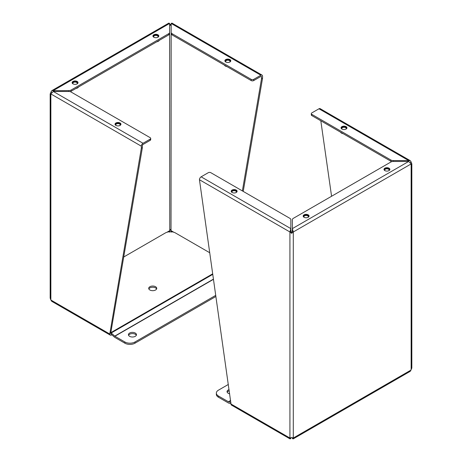 <?xml version="1.0" encoding="UTF-8"?>
<svg xmlns="http://www.w3.org/2000/svg" width="462" height="462" viewBox="0 0 462 462"><rect width="100%" height="100%" fill="white"/><g stroke="black" fill="none" stroke-linecap="round" stroke-linejoin="round"><path stroke-width="0.69" d="M169.623 24.197L170.391 24.526L171.165 24.197M169.623 23.441L168.821 23.1L51.738 90.696L68.85 90.592A3.142 1.813 0 0 0 71.073 90.061L168.705 33.691A3.142 1.813 0 0 0 169.623 32.409L169.623 23.441L53.315 90.592L53.315 91.482L50.86 93.948L50.167 93.936L51.738 90.696M50.895 93.844L50.167 93.936L50.167 298.082L50.86 300.011L50.86 93.948L141.337 146.183A2.379 1.374 -60 0 1 143.018 143.272L150.173 139.137A1.784 1.034 0 0 0 150.699 138.409A1.784 1.034 0 0 0 150.173 137.682L71.073 92.013A3.142 1.813 0 0 0 68.85 91.482L53.315 91.482L143.018 143.272M171.165 232.172L171.027 230.636L170.391 229.527L169.762 230.636L169.623 232.172M262.058 75.11L171.968 23.1L171.165 23.441L171.165 32.409A3.142 1.813 0 0 0 172.083 33.691L251.184 79.36A1.784 1.034 0 0 0 253.707 79.36L260.868 75.231A2.379 1.374 -60 0 1 262.058 75.11A2.379 1.374 -60 0 1 262.549 76.201L262.549 78.228L243.231 191.407M170.391 24.526L170.391 25.381L171.165 24.653L171.027 230.636L173.822 232.253M170.773 24.896L171.027 24.573M166.926 232.27L169.762 230.636L169.623 24.653L170.016 24.896M169.762 24.573L170.391 25.381M72.979 83.859A2.951 1.704 180 0 1 72.112 82.652A2.951 1.704 180 0 1 75.063 80.948A2.951 1.704 180 0 1 78.014 82.652A2.951 1.704 180 0 1 76.195 84.228A2.951 1.704 180 0 1 72.979 83.859M153.788 37.203A2.951 1.704 180 0 1 152.922 35.996A2.951 1.704 180 0 1 155.873 34.292A2.951 1.704 180 0 1 158.824 35.996A2.951 1.704 180 0 1 157.005 37.572A2.951 1.704 180 0 1 153.788 37.203M50.86 92.007L51.738 92.515M111.839 334.788L111.469 335.002A2.379 1.374 -60 0 1 110.279 335.123A2.379 1.374 -60 0 1 109.789 334.032L141.337 148.21L141.337 146.183M262.549 78.228L261.498 78.835L242.371 190.91M251.184 79.36L251.184 80.573A1.784 1.034 0 0 0 253.707 80.573L260.868 76.444A0.895 0.514 -60 0 1 261.313 76.397A0.895 0.514 -60 0 1 261.498 76.808L261.498 78.835M168.705 33.691L168.705 34.904A3.142 1.813 0 0 0 169.623 33.622L169.623 32.409M70.149 91.643A3.142 1.813 0 0 0 71.073 91.274L71.073 90.061M168.705 34.904L71.073 91.274M110.279 335.123L51.738 301.322L50.86 300.011L109.789 334.032M150.173 139.137L150.173 140.35L143.018 144.485A0.895 0.514 -60 0 0 142.383 145.576L142.383 147.603L141.337 148.21M109.789 333.073L110.84 332.467L142.383 147.603M111.024 333.835A0.895 0.514 -60 0 1 110.84 333.425L110.84 332.467M225.756 61.989A2.951 1.704 180 0 1 224.896 60.782A2.951 1.704 180 0 1 227.841 59.078A2.951 1.704 180 0 1 230.792 60.782A2.951 1.704 180 0 1 228.973 62.358A2.951 1.704 180 0 1 225.756 61.989M171.165 32.409L171.165 33.622A3.142 1.813 0 0 0 172.083 34.904L172.083 33.691M115.91 125.41A2.951 1.704 180 0 1 115.044 124.203A2.951 1.704 180 0 1 117.995 122.499A2.951 1.704 180 0 1 120.946 124.203A2.951 1.704 180 0 1 119.121 125.78A2.951 1.704 180 0 1 115.91 125.41M251.184 80.573L172.083 34.904M150.173 140.35A1.784 1.034 0 0 0 150.699 139.622L150.699 138.409M148.856 288.964A4.019 2.322 180 0 1 152.731 287.254A4.019 2.322 180 0 1 156.612 288.964M155.573 289.997A4.019 2.322 180 0 1 151.195 290.506A4.019 2.322 180 0 1 148.712 288.357A4.019 2.322 180 0 1 152.731 286.042A4.019 2.322 180 0 1 156.751 288.357A4.019 2.322 180 0 1 155.573 289.997M110.949 333.997L114.478 337.127A2.379 1.374 60 0 0 114.911 337.445L124.873 343.197A7.144 4.123 -0 0 0 134.973 343.197L215.812 296.523M215.65 295.403L134.973 341.984A7.144 4.123 180 0 1 124.873 341.984L114.911 336.232A0.895 0.514 60 0 1 114.749 336.111L111.221 332.987A2.379 1.374 -120 0 0 110.84 332.698M209.557 252.645L175.462 232.958A7.144 4.123 180 0 0 165.356 232.958L123.718 256.999M128.575 335.297A4.019 2.322 180 0 1 132.45 333.587A4.019 2.322 180 0 1 136.33 335.297M135.291 336.33A4.019 2.322 180 0 1 130.913 336.833A4.019 2.322 180 0 1 128.43 334.69A4.019 2.322 180 0 1 132.45 332.374A4.019 2.322 180 0 1 136.469 334.69A4.019 2.322 180 0 1 135.291 336.33M115.09 124.509A2.945 1.698 180 0 1 117.995 123.088A2.945 1.698 180 0 1 120.894 124.509M120.137 125.375A2.374 1.369 0 0 0 117.995 123.418A2.374 1.369 0 0 0 115.852 125.375M115.974 125.445A2.229 1.288 180 0 1 115.766 124.902A2.229 1.288 180 0 1 117.995 123.62A2.229 1.288 180 0 1 120.224 124.902A2.229 1.288 180 0 1 120.016 125.445M76.016 88.421A3.569 2.062 0 0 0 77.587 87.89L77.587 87.89A3.569 2.062 0 0 0 78.505 86.983M75.941 88.461A3.43 1.981 0 0 0 77.489 87.947A3.43 1.981 0 0 0 77.541 87.919M72.164 82.958A2.945 1.698 180 0 1 75.063 81.537A2.945 1.698 180 0 1 77.968 82.958M77.206 83.824A2.374 1.369 0 0 0 75.063 81.866A2.374 1.369 0 0 0 72.921 83.824M73.042 83.893A2.229 1.288 180 0 1 72.834 83.351A2.229 1.288 180 0 1 75.063 82.063A2.229 1.288 180 0 1 77.293 83.351A2.229 1.288 180 0 1 77.085 83.893M156.826 41.765A3.569 2.062 0 0 0 158.397 41.234L158.397 41.234A3.569 2.062 0 0 0 159.315 40.327M156.751 41.805A3.43 1.981 0 0 0 158.299 41.291A3.43 1.981 0 0 0 158.345 41.262M152.968 36.302A2.945 1.698 180 0 1 155.873 34.881A2.945 1.698 180 0 1 158.778 36.302M158.016 37.168A2.374 1.369 0 0 0 155.873 35.21A2.374 1.369 0 0 0 153.731 37.168M153.852 37.237A2.229 1.288 180 0 1 153.644 36.7A2.229 1.288 180 0 1 155.873 35.412A2.229 1.288 180 0 1 158.102 36.7A2.229 1.288 180 0 1 157.894 37.237M224.399 65.113A3.569 2.062 0 0 0 225.317 66.02L225.317 66.02A3.569 2.062 0 0 0 226.894 66.551M225.369 66.049A3.43 1.981 0 0 0 225.421 66.078L225.421 66.078A3.43 1.981 0 0 0 226.963 66.592M224.942 61.088A2.945 1.698 180 0 1 227.841 59.667A2.945 1.698 180 0 1 230.746 61.088M229.984 61.954A2.374 1.369 0 0 0 227.841 59.996A2.374 1.369 0 0 0 225.704 61.954M225.82 62.024A2.229 1.288 180 0 1 225.618 61.481A2.229 1.288 180 0 1 227.841 60.199A2.229 1.288 180 0 1 230.07 61.481A2.229 1.288 180 0 1 229.868 62.024M291.609 233.333L290.973 231.364L289.922 231.97L289.922 438.034L291.609 437.474L293.289 438.034L293.179 438.9L410.262 371.304L411.833 368.064L411.833 163.918L411.14 163.929L408.685 161.463L393.15 161.463A3.142 1.813 0 0 0 390.927 161.995L293.295 218.359A3.142 1.813 0 0 0 292.377 219.641L292.377 228.615L293.289 231.97L291.609 233.333L289.922 231.97L290.835 228.615L290.835 219.641A3.142 1.813 0 0 0 289.917 218.359L210.816 172.69A1.784 1.034 0 0 0 208.293 172.69L201.132 176.825A2.379 1.374 120 0 0 199.451 179.735L231 404.013A2.379 1.374 120 0 0 231.491 405.105L290.032 438.9L290.835 438.559L290.835 437.803M293.179 438.9L292.377 438.559L292.377 437.803M410.262 162.497L411.14 161.989L411.833 163.918L411.105 163.825M293.289 231.97L293.289 438.034L411.14 369.993L411.14 163.929L293.289 231.97L292.238 231.364L291.609 232.473M411.14 161.989L410.262 160.678L408.685 160.574L408.685 161.463L292.377 228.615L292.238 231.364M389.021 168.197A2.951 1.704 180 0 1 389.888 169.398A2.951 1.704 180 0 1 386.937 171.102A2.951 1.704 180 0 1 383.986 169.398A2.951 1.704 180 0 1 385.805 167.827A2.951 1.704 180 0 1 389.021 168.197M308.212 214.853A2.951 1.704 180 0 1 309.078 216.054A2.951 1.704 180 0 1 306.127 217.758A2.951 1.704 180 0 1 303.176 216.054A2.951 1.704 180 0 1 304.995 214.483A2.951 1.704 180 0 1 308.212 214.853M231 404.013L289.922 438.034L290.032 438.9M290.973 231.364L290.835 228.615L201.132 176.825M410.262 160.678L320.172 108.668A2.379 1.374 120 0 0 318.982 108.784L311.827 112.913A1.784 1.034 0 0 0 311.301 113.646A1.784 1.034 0 0 0 311.827 114.374L390.927 160.043A3.142 1.813 0 0 0 393.15 160.574L408.685 160.574L318.982 108.784M331.572 196.263L320.807 120.773M236.244 190.067A2.951 1.704 180 0 1 237.104 191.268A2.951 1.704 180 0 1 234.159 192.972A2.951 1.704 180 0 1 231.208 191.268A2.951 1.704 180 0 1 233.027 189.697A2.951 1.704 180 0 1 236.244 190.067M346.09 126.646A2.951 1.704 180 0 1 346.956 127.847A2.951 1.704 180 0 1 344.005 129.551A2.951 1.704 180 0 1 341.054 127.847A2.951 1.704 180 0 1 342.879 126.276A2.951 1.704 180 0 1 346.09 126.646M311.301 113.646L311.301 114.859A1.784 1.034 0 0 0 311.827 115.587L390.927 161.255A3.142 1.813 0 0 0 391.851 161.625M218.439 396.003A7.144 4.123 180 0 1 216.349 393.087L216.349 394.3A7.144 4.123 0 0 0 218.439 397.216L218.439 396.003L228.401 401.755A0.895 0.514 -120 0 0 228.563 401.825L230.913 402.454M218.439 397.216L228.401 402.968A2.379 1.374 60 0 0 228.834 403.153L231 403.73M227.189 392.232A4.019 2.322 180 0 1 228.222 391.199A4.019 2.322 180 0 1 229.25 390.771M229.683 393.803A4.019 2.322 180 0 1 227.044 391.626A4.019 2.322 180 0 1 228.222 389.986A4.019 2.322 180 0 1 229.083 389.61M216.349 393.087A7.144 4.123 180 0 1 218.439 390.171L228.349 384.448M340.563 132.178A3.569 2.062 0 0 0 341.482 133.085A3.569 2.062 0 0 0 343.052 133.616M341.534 133.114A3.43 1.981 0 0 0 341.58 133.143A3.43 1.981 0 0 0 343.127 133.657M341.106 128.153A2.945 1.698 180 0 1 341.926 127.229A2.945 1.698 180 0 1 344.906 126.813A2.945 1.698 180 0 1 346.91 128.153M346.148 129.019A2.374 1.369 0 0 0 345.374 127.316A2.374 1.369 0 0 0 342.33 127.466A2.374 1.369 0 0 0 341.863 129.019M341.984 129.089A2.229 1.288 180 0 1 341.776 128.546A2.229 1.288 180 0 1 342.429 127.639A2.229 1.288 180 0 1 344.86 127.362A2.229 1.288 180 0 1 346.234 128.546A2.229 1.288 180 0 1 346.026 129.089M384.032 169.704A2.945 1.698 180 0 1 384.852 168.78A2.945 1.698 180 0 1 387.832 168.364A2.945 1.698 180 0 1 389.836 169.704M389.079 170.57A2.374 1.369 0 0 0 388.305 168.867A2.374 1.369 0 0 0 385.256 169.017A2.374 1.369 0 0 0 384.794 170.57M384.915 170.64A2.229 1.288 180 0 1 384.707 170.103A2.229 1.288 180 0 1 385.36 169.19A2.229 1.288 180 0 1 387.785 168.913A2.229 1.288 180 0 1 389.166 170.103A2.229 1.288 180 0 1 388.958 170.64M303.222 216.36A2.945 1.698 180 0 1 304.048 215.436A2.945 1.698 180 0 1 307.022 215.021A2.945 1.698 180 0 1 309.032 216.36M308.269 217.227A2.374 1.369 0 0 0 307.496 215.517A2.374 1.369 0 0 0 304.452 215.667A2.374 1.369 0 0 0 303.984 217.227M304.106 217.296A2.229 1.288 180 0 1 303.898 216.753A2.229 1.288 180 0 1 304.55 215.846A2.229 1.288 180 0 1 306.982 215.563A2.229 1.288 180 0 1 308.356 216.753A2.229 1.288 180 0 1 308.148 217.296M231.254 191.574A2.945 1.698 180 0 1 232.074 190.65A2.945 1.698 180 0 1 235.054 190.234A2.945 1.698 180 0 1 237.058 191.574M236.296 192.44A2.374 1.369 0 0 0 235.522 190.737A2.374 1.369 0 0 0 232.478 190.887A2.374 1.369 0 0 0 232.016 192.44M232.132 192.51A2.229 1.288 180 0 1 231.93 191.967A2.229 1.288 180 0 1 232.582 191.06A2.229 1.288 180 0 1 235.008 190.783A2.229 1.288 180 0 1 236.382 191.967A2.229 1.288 180 0 1 236.18 192.51M253.707 79.36L253.707 80.573M171.165 23.441L260.868 75.231M68.85 90.592L68.85 91.482M260.868 76.444L261.498 76.808M124.873 343.197L124.873 341.984M110.84 332.64L212.584 273.897M111.221 332.987L212.659 274.422M114.749 336.111L213.34 279.187M213.369 279.389L114.911 336.232M134.973 341.984L134.973 343.197M289.922 231.97L199.451 179.735M393.15 161.463L393.15 160.574M390.927 160.043L390.927 161.255M311.827 115.587L311.827 114.374M230.653 400.618L228.563 401.825M228.401 401.755L230.63 400.467"/></g></svg>
